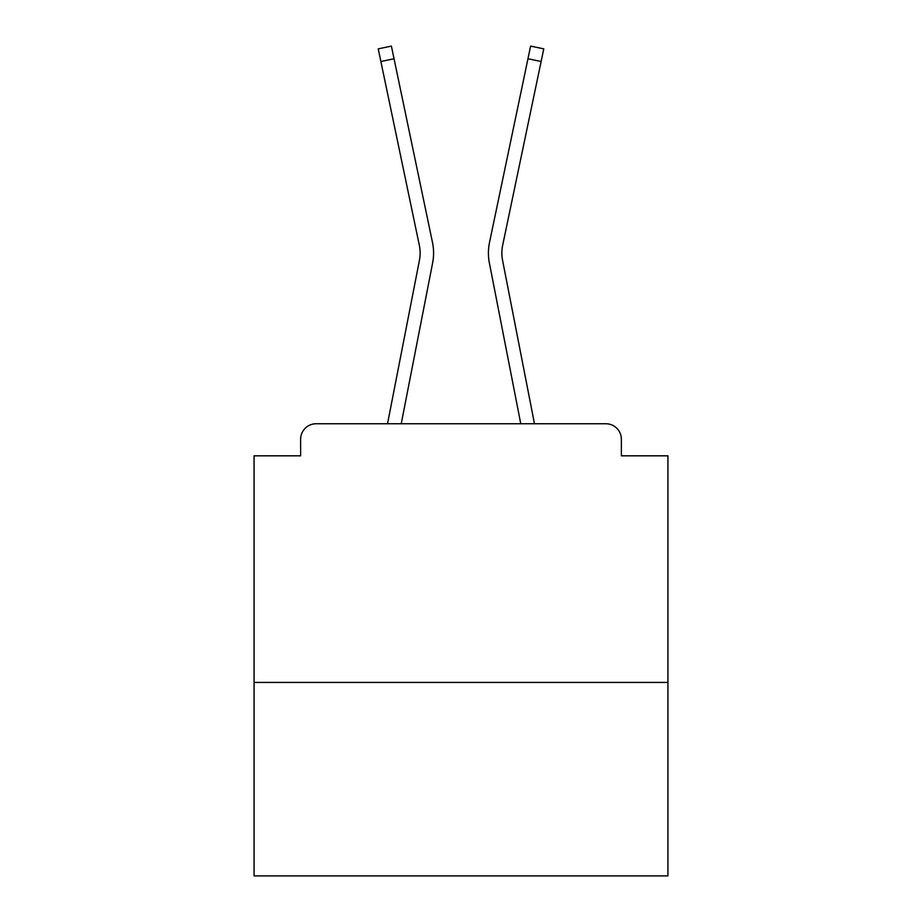 <?xml version="1.0" encoding="UTF-8"?>
<svg xmlns="http://www.w3.org/2000/svg" width="922" height="922" viewBox="0 0 922 922"><rect width="100%" height="100%" fill="white"/><g stroke="black" fill="none" stroke-linecap="round" stroke-linejoin="round"><path stroke-width="1.38" d="M667.931 682.418L667.931 455.825L621.37 455.825L621.37 439.275A15.524 15.524 0 0 0 605.858 423.751L316.142 423.751A15.524 15.524 0 0 0 300.63 439.275L300.63 455.825L254.069 455.825L254.069 875.9L667.931 875.9L667.931 682.418L254.069 682.418M300.63 439.275L300.63 455.825M605.858 423.751L541.698 423.751M380.302 423.751L316.142 423.751M621.37 455.825L621.37 439.275M387.528 423.751L419.418 260.373A38.286 38.286 0 0 0 419.314 245.194L378.227 48.854L391.389 46.1L432.487 242.44A51.736 51.736 0 0 1 432.625 262.943L401.231 423.751M527.96 58.754L489.513 242.44L530.611 46.1L543.773 48.854L541.122 61.509L527.96 58.754L489.513 242.44A51.736 51.736 0 0 0 489.375 262.943L520.769 423.751M394.04 58.754L432.487 242.44L394.04 58.754L432.487 242.44L394.04 58.754L432.487 242.44L394.04 58.754L432.487 242.44L394.04 58.754L432.487 242.44L394.04 58.754L432.487 242.44L394.04 58.754L432.487 242.44L394.04 58.754L432.487 242.44L394.04 58.754L432.487 242.44L394.04 58.754L432.487 242.44L394.04 58.754L432.487 242.44L394.04 58.754L432.487 242.44L394.04 58.754L432.487 242.44L394.04 58.754L432.487 242.44L394.04 58.754L432.487 242.44L394.04 58.754L432.487 242.44L394.04 58.754L432.487 242.44L394.04 58.754L432.487 242.44L394.04 58.754L432.487 242.44L394.04 58.754L432.487 242.44L394.04 58.754L432.487 242.44L394.04 58.754L432.487 242.44L394.04 58.754L432.487 242.44L394.04 58.754L432.487 242.44L394.04 58.754L432.487 242.44L394.04 58.754L432.487 242.44L394.04 58.754L432.487 242.44L394.04 58.754L380.878 61.509M534.472 423.751L502.582 260.373A38.286 38.286 0 0 1 502.686 245.194L541.122 61.509M502.582 260.373A38.286 38.286 0 0 1 502.686 245.194A38.286 38.286 0 0 0 502.582 260.373A38.286 38.286 0 0 1 502.686 245.194A38.286 38.286 0 0 0 502.582 260.373A38.286 38.286 0 0 1 502.686 245.194A38.286 38.286 0 0 0 502.582 260.373A38.286 38.286 0 0 1 502.686 245.194A38.286 38.286 0 0 0 502.582 260.373A38.286 38.286 0 0 1 502.686 245.194A38.286 38.286 0 0 0 502.582 260.373A38.286 38.286 0 0 1 502.686 245.194A38.286 38.286 0 0 0 502.582 260.373A38.286 38.286 0 0 1 502.686 245.194A38.286 38.286 0 0 0 502.582 260.373A38.286 38.286 0 0 1 502.686 245.194A38.286 38.286 0 0 0 502.582 260.373A38.286 38.286 0 0 1 502.686 245.194A38.286 38.286 0 0 0 502.582 260.373A38.286 38.286 0 0 1 502.686 245.194A38.286 38.286 0 0 0 502.582 260.373A38.286 38.286 0 0 1 502.686 245.194A38.286 38.286 0 0 0 502.582 260.373A38.286 38.286 0 0 1 502.686 245.194A38.286 38.286 0 0 0 502.582 260.373A38.286 38.286 0 0 1 502.686 245.194A38.286 38.286 0 0 0 502.582 260.373A38.286 38.286 0 0 1 502.686 245.194A38.286 38.286 0 0 0 502.582 260.373A38.286 38.286 0 0 1 502.686 245.194A38.286 38.286 0 0 0 502.582 260.373A38.286 38.286 0 0 1 502.686 245.194A38.286 38.286 0 0 0 502.582 260.373A38.286 38.286 0 0 1 502.686 245.194A38.286 38.286 0 0 0 502.582 260.373A38.286 38.286 0 0 1 502.686 245.194A38.286 38.286 0 0 0 502.582 260.373A38.286 38.286 0 0 1 502.686 245.194A38.286 38.286 0 0 0 502.582 260.373A38.286 38.286 0 0 1 502.686 245.194A38.286 38.286 0 0 0 502.582 260.373A38.286 38.286 0 0 1 502.686 245.194A38.286 38.286 0 0 0 502.582 260.373A38.286 38.286 0 0 1 502.686 245.194A38.286 38.286 0 0 0 502.582 260.373A38.286 38.286 0 0 1 502.686 245.194A38.286 38.286 0 0 0 502.582 260.373A38.286 38.286 0 0 1 502.686 245.194A38.286 38.286 0 0 0 502.582 260.373A38.286 38.286 0 0 1 502.686 245.194A38.286 38.286 0 0 0 502.582 260.373A38.286 38.286 0 0 1 502.686 245.194A38.286 38.286 0 0 0 502.582 260.373A38.286 38.286 0 0 1 502.686 245.194M419.418 260.373A38.286 38.286 0 0 0 419.314 245.194"/></g></svg>
